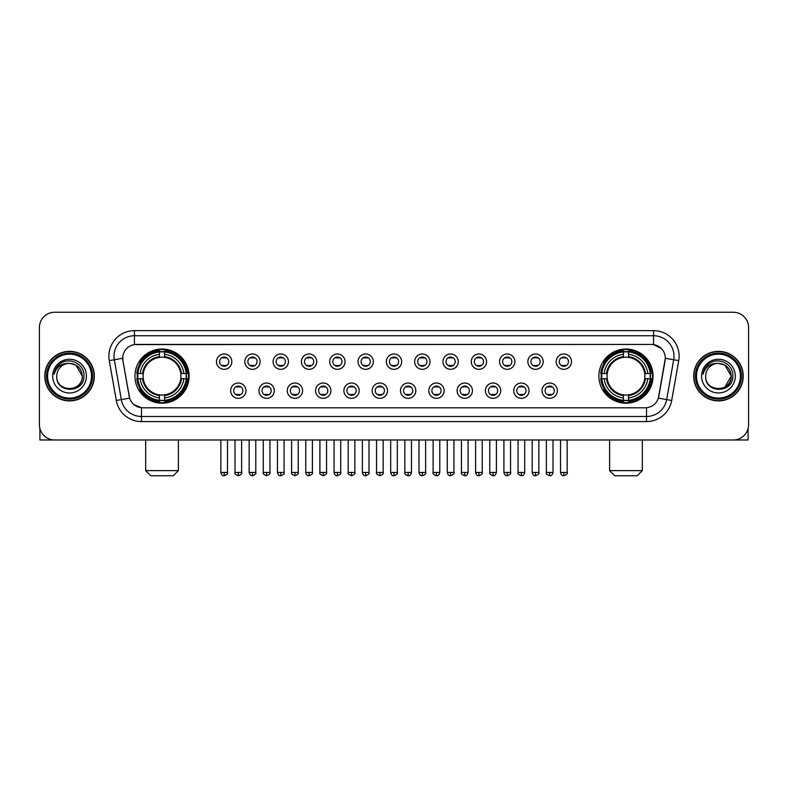<?xml version="1.0" encoding="UTF-8"?>
<svg xmlns="http://www.w3.org/2000/svg" width="788" height="788" viewBox="0 0 788 788"><rect width="100%" height="100%" fill="white"/><g stroke="black" fill="none" stroke-linecap="round" stroke-linejoin="round"><path stroke-width="1.18" d="M598.89 376.112A27.078 27.078 0 0 0 625.967 403.2A27.078 27.078 0 0 0 653.055 376.112A27.078 27.078 0 0 0 625.967 349.035A27.078 27.078 0 0 0 598.89 376.112M134.945 376.112A27.078 27.078 0 0 0 162.032 403.2A27.078 27.078 0 0 0 189.11 376.112A27.078 27.078 0 0 0 162.032 349.035A27.078 27.078 0 0 0 134.945 376.112M245.974 390.681A7.663 7.663 0 0 1 238.311 398.344A7.663 7.663 0 0 1 230.648 390.681A7.663 7.663 0 0 1 238.311 383.017A7.663 7.663 0 0 1 245.974 390.681M233.711 390.681A4.6 4.6 0 0 0 238.311 395.281A4.6 4.6 0 0 0 242.911 390.681A4.6 4.6 0 0 0 238.311 386.081A4.6 4.6 0 0 0 233.711 390.681M274.283 390.681A7.663 7.663 0 0 1 266.62 398.344A7.663 7.663 0 0 1 258.956 390.681A7.663 7.663 0 0 1 266.62 383.017A7.663 7.663 0 0 1 274.283 390.681M262.02 390.681A4.6 4.6 0 0 0 266.62 395.281A4.6 4.6 0 0 0 271.22 390.681A4.6 4.6 0 0 0 266.62 386.081A4.6 4.6 0 0 0 262.02 390.681M302.592 390.681A7.663 7.663 0 0 1 294.929 398.344A7.663 7.663 0 0 1 287.265 390.681A7.663 7.663 0 0 1 294.929 383.017A7.663 7.663 0 0 1 302.592 390.681M290.329 390.681A4.6 4.6 0 0 0 294.929 395.281A4.6 4.6 0 0 0 299.529 390.681A4.6 4.6 0 0 0 294.929 386.081A4.6 4.6 0 0 0 290.329 390.681M330.901 390.681A7.663 7.663 0 0 1 323.238 398.344A7.663 7.663 0 0 1 315.564 390.681A7.663 7.663 0 0 1 323.238 383.017A7.663 7.663 0 0 1 330.901 390.681M318.638 390.681A4.6 4.6 0 0 0 323.238 395.281A4.6 4.6 0 0 0 327.828 390.681A4.6 4.6 0 0 0 323.238 386.081A4.6 4.6 0 0 0 318.638 390.681M359.2 390.681A7.663 7.663 0 0 1 351.537 398.344A7.663 7.663 0 0 1 343.873 390.681A7.663 7.663 0 0 1 351.537 383.017A7.663 7.663 0 0 1 359.2 390.681M346.937 390.681A4.6 4.6 0 0 0 351.537 395.281A4.6 4.6 0 0 0 356.137 390.681A4.6 4.6 0 0 0 351.537 386.081A4.6 4.6 0 0 0 346.937 390.681M387.509 390.681A7.663 7.663 0 0 1 379.846 398.344A7.663 7.663 0 0 1 372.182 390.681A7.663 7.663 0 0 1 379.846 383.017A7.663 7.663 0 0 1 387.509 390.681M375.246 390.681A4.6 4.6 0 0 0 379.846 395.281A4.6 4.6 0 0 0 384.445 390.681A4.6 4.6 0 0 0 379.846 386.081A4.6 4.6 0 0 0 375.246 390.681M415.818 390.681A7.663 7.663 0 0 1 408.154 398.344A7.663 7.663 0 0 1 400.491 390.681A7.663 7.663 0 0 1 408.154 383.017A7.663 7.663 0 0 1 415.818 390.681M403.554 390.681A4.6 4.6 0 0 0 408.154 395.281A4.6 4.6 0 0 0 412.754 390.681A4.6 4.6 0 0 0 408.154 386.081A4.6 4.6 0 0 0 403.554 390.681M444.127 390.681A7.663 7.663 0 0 1 436.463 398.344A7.663 7.663 0 0 1 428.8 390.681A7.663 7.663 0 0 1 436.463 383.017A7.663 7.663 0 0 1 444.127 390.681M431.863 390.681A4.6 4.6 0 0 0 436.463 395.281A4.6 4.6 0 0 0 441.063 390.681A4.6 4.6 0 0 0 436.463 386.081A4.6 4.6 0 0 0 431.863 390.681M472.436 390.681A7.663 7.663 0 0 1 464.762 398.344A7.663 7.663 0 0 1 457.099 390.681A7.663 7.663 0 0 1 464.762 383.017A7.663 7.663 0 0 1 472.436 390.681M460.172 390.681A4.6 4.6 0 0 0 464.762 395.281A4.6 4.6 0 0 0 469.362 390.681A4.6 4.6 0 0 0 464.762 386.081A4.6 4.6 0 0 0 460.172 390.681M500.735 390.681A7.663 7.663 0 0 1 493.071 398.344A7.663 7.663 0 0 1 485.408 390.681A7.663 7.663 0 0 1 493.071 383.017A7.663 7.663 0 0 1 500.735 390.681M488.471 390.681A4.6 4.6 0 0 0 493.071 395.281A4.6 4.6 0 0 0 497.671 390.681A4.6 4.6 0 0 0 493.071 386.081A4.6 4.6 0 0 0 488.471 390.681M529.043 390.681A7.663 7.663 0 0 1 521.38 398.344A7.663 7.663 0 0 1 513.717 390.681A7.663 7.663 0 0 1 521.38 383.017A7.663 7.663 0 0 1 529.043 390.681M516.78 390.681A4.6 4.6 0 0 0 521.38 395.281A4.6 4.6 0 0 0 525.98 390.681A4.6 4.6 0 0 0 521.38 386.081A4.6 4.6 0 0 0 516.78 390.681M557.352 390.681A7.663 7.663 0 0 1 549.689 398.344A7.663 7.663 0 0 1 542.026 390.681A7.663 7.663 0 0 1 549.689 383.017A7.663 7.663 0 0 1 557.352 390.681M545.089 390.681A4.6 4.6 0 0 0 549.689 395.281A4.6 4.6 0 0 0 554.289 390.681A4.6 4.6 0 0 0 549.689 386.081A4.6 4.6 0 0 0 545.089 390.681M231.82 361.653A7.663 7.663 0 0 1 224.156 369.326A7.663 7.663 0 0 1 216.493 361.653A7.663 7.663 0 0 1 224.156 353.989A7.663 7.663 0 0 1 231.82 361.653M219.556 361.653A4.6 4.6 0 0 0 224.156 366.253A4.6 4.6 0 0 0 228.756 361.653A4.6 4.6 0 0 0 224.156 357.062A4.6 4.6 0 0 0 219.556 361.653M260.129 361.653A7.663 7.663 0 0 1 252.465 369.326A7.663 7.663 0 0 1 244.802 361.653A7.663 7.663 0 0 1 252.465 353.989A7.663 7.663 0 0 1 260.129 361.653M247.865 361.653A4.6 4.6 0 0 0 252.465 366.253A4.6 4.6 0 0 0 257.065 361.653A4.6 4.6 0 0 0 252.465 357.062A4.6 4.6 0 0 0 247.865 361.653M288.438 361.653A7.663 7.663 0 0 1 280.774 369.326A7.663 7.663 0 0 1 273.111 361.653A7.663 7.663 0 0 1 280.774 353.989A7.663 7.663 0 0 1 288.438 361.653M276.174 361.653A4.6 4.6 0 0 0 280.774 366.253A4.6 4.6 0 0 0 285.374 361.653A4.6 4.6 0 0 0 280.774 357.062A4.6 4.6 0 0 0 276.174 361.653M316.746 361.653A7.663 7.663 0 0 1 309.083 369.326A7.663 7.663 0 0 1 301.42 361.653A7.663 7.663 0 0 1 309.083 353.989A7.663 7.663 0 0 1 316.746 361.653M304.483 361.653A4.6 4.6 0 0 0 309.083 366.253A4.6 4.6 0 0 0 313.683 361.653A4.6 4.6 0 0 0 309.083 357.062A4.6 4.6 0 0 0 304.483 361.653M345.055 361.653A7.663 7.663 0 0 1 337.382 369.326A7.663 7.663 0 0 1 329.719 361.653A7.663 7.663 0 0 1 337.382 353.989A7.663 7.663 0 0 1 345.055 361.653M332.792 361.653A4.6 4.6 0 0 0 337.382 366.253A4.6 4.6 0 0 0 341.982 361.653A4.6 4.6 0 0 0 337.382 357.062A4.6 4.6 0 0 0 332.792 361.653M373.354 361.653A7.663 7.663 0 0 1 365.691 369.326A7.663 7.663 0 0 1 358.028 361.653A7.663 7.663 0 0 1 365.691 353.989A7.663 7.663 0 0 1 373.354 361.653M361.091 361.653A4.6 4.6 0 0 0 365.691 366.253A4.6 4.6 0 0 0 370.291 361.653A4.6 4.6 0 0 0 365.691 357.062A4.6 4.6 0 0 0 361.091 361.653M401.663 361.653A7.663 7.663 0 0 1 394 369.326A7.663 7.663 0 0 1 386.337 361.653A7.663 7.663 0 0 1 394 353.989A7.663 7.663 0 0 1 401.663 361.653M389.4 361.653A4.6 4.6 0 0 0 394 366.253A4.6 4.6 0 0 0 398.6 361.653A4.6 4.6 0 0 0 394 357.062A4.6 4.6 0 0 0 389.4 361.653M429.972 361.653A7.663 7.663 0 0 1 422.309 369.326A7.663 7.663 0 0 1 414.646 361.653A7.663 7.663 0 0 1 422.309 353.989A7.663 7.663 0 0 1 429.972 361.653M417.709 361.653A4.6 4.6 0 0 0 422.309 366.253A4.6 4.6 0 0 0 426.909 361.653A4.6 4.6 0 0 0 422.309 357.062A4.6 4.6 0 0 0 417.709 361.653M458.281 361.653A7.663 7.663 0 0 1 450.618 369.326A7.663 7.663 0 0 1 442.945 361.653A7.663 7.663 0 0 1 450.618 353.989A7.663 7.663 0 0 1 458.281 361.653M446.018 361.653A4.6 4.6 0 0 0 450.618 366.253A4.6 4.6 0 0 0 455.208 361.653A4.6 4.6 0 0 0 450.618 357.062A4.6 4.6 0 0 0 446.018 361.653M486.58 361.653A7.663 7.663 0 0 1 478.917 369.326A7.663 7.663 0 0 1 471.254 361.653A7.663 7.663 0 0 1 478.917 353.989A7.663 7.663 0 0 1 486.58 361.653M474.317 361.653A4.6 4.6 0 0 0 478.917 366.253A4.6 4.6 0 0 0 483.517 361.653A4.6 4.6 0 0 0 478.917 357.062A4.6 4.6 0 0 0 474.317 361.653M514.889 361.653A7.663 7.663 0 0 1 507.226 369.326A7.663 7.663 0 0 1 499.562 361.653A7.663 7.663 0 0 1 507.226 353.989A7.663 7.663 0 0 1 514.889 361.653M502.626 361.653A4.6 4.6 0 0 0 507.226 366.253A4.6 4.6 0 0 0 511.826 361.653A4.6 4.6 0 0 0 507.226 357.062A4.6 4.6 0 0 0 502.626 361.653M543.198 361.653A7.663 7.663 0 0 1 535.535 369.326A7.663 7.663 0 0 1 527.871 361.653A7.663 7.663 0 0 1 535.535 353.989A7.663 7.663 0 0 1 543.198 361.653M530.935 361.653A4.6 4.6 0 0 0 535.535 366.253A4.6 4.6 0 0 0 540.135 361.653A4.6 4.6 0 0 0 535.535 357.062A4.6 4.6 0 0 0 530.935 361.653M571.507 361.653A7.663 7.663 0 0 1 563.844 369.326A7.663 7.663 0 0 1 556.18 361.653A7.663 7.663 0 0 1 563.844 353.989A7.663 7.663 0 0 1 571.507 361.653M559.244 361.653A4.6 4.6 0 0 0 563.844 366.253A4.6 4.6 0 0 0 568.443 361.653A4.6 4.6 0 0 0 563.844 357.062A4.6 4.6 0 0 0 559.244 361.653M116.309 400.481L109.276 360.628A25.551 25.551 0 0 1 134.433 330.645L653.567 330.645A25.551 25.551 0 0 1 678.724 360.628L671.691 400.481A25.551 25.551 0 0 1 646.534 421.59L141.466 421.59A25.551 25.551 0 0 1 116.309 400.481L121.332 399.595L114.309 359.742A20.439 20.439 0 0 1 134.433 335.747L653.567 335.747A20.439 20.439 0 0 1 673.691 359.742L666.668 399.595A20.439 20.439 0 0 1 646.534 416.478L141.466 416.478A20.439 20.439 0 0 1 121.332 399.595L129.626 398.127L122.898 360.628A13.8 13.8 0 0 1 136.482 344.435L651.518 344.435A13.8 13.8 0 0 1 665.102 360.628L658.798 396.394A13.8 13.8 0 0 1 645.214 407.8L142.786 407.8A13.8 13.8 0 0 1 129.202 396.394L122.898 360.628L122.839 356.186M137.378 378.673A24.783 24.783 0 0 1 137.378 373.561M601.323 378.673A24.783 24.783 0 0 1 601.323 373.561M44.768 376.112A24.783 24.783 0 0 0 69.551 400.895A24.783 24.783 0 0 0 94.324 376.112A24.783 24.783 0 0 0 69.551 351.34A24.783 24.783 0 0 0 44.768 376.112M693.676 376.112A24.783 24.783 0 0 0 718.449 400.895A24.783 24.783 0 0 0 743.232 376.112A24.783 24.783 0 0 0 718.449 351.34A24.783 24.783 0 0 0 693.676 376.112M134.433 330.645L134.433 344.592L651.518 344.435L653.567 344.592L661.27 348.473M645.214 407.8L142.786 407.8M141.466 421.59L141.466 407.731L134.098 404.717M678.724 360.628L665.318 358.264L658.374 398.127L671.691 400.481M748.6 327.572A15.327 15.327 0 0 0 733.273 312.245L54.727 312.245A15.327 15.327 0 0 0 39.4 327.572L39.4 424.653A15.327 15.327 0 0 0 54.727 439.99L733.273 439.99A15.327 15.327 0 0 0 748.6 424.653L748.6 327.572L748.6 424.653M39.4 327.572L39.4 424.653M733.273 312.245L54.727 312.245M54.727 439.99L733.273 439.99M39.912 428.583L39.912 439.99L99.18 439.99M91.516 376.112A21.975 21.975 0 0 0 69.551 354.147A21.975 21.975 0 0 0 47.575 376.112A21.975 21.975 0 0 0 69.551 398.088A21.975 21.975 0 0 0 91.516 376.112M92.541 376.112A22.99 22.99 0 0 0 69.551 353.123A22.99 22.99 0 0 0 46.551 376.112A22.99 22.99 0 0 0 69.551 399.112A22.99 22.99 0 0 0 92.541 376.112M94.067 376.112A24.526 24.526 0 0 0 69.551 351.596A24.526 24.526 0 0 0 45.024 376.112A24.526 24.526 0 0 0 69.551 400.639A24.526 24.526 0 0 0 94.067 376.112M82.316 376.112C81.558 368.36 77.303 364.095 69.551 363.347L75.934 365.051L82.316 376.112L75.934 365.051L69.551 363.347L75.934 365.051L82.316 376.112L75.934 365.051L69.551 363.347L75.934 365.051L82.316 376.112C83.104 392.591 55.987 392.591 56.775 376.112C55.633 393.842 84.533 393.448 83.932 376.112C84.877 363.948 68.94 356.215 59.75 364.056C56.549 366.735 54.667 370.133 54.116 374.261C56.529 366.647 61.671 363.012 69.551 363.347L75.934 365.051L82.316 376.112C83.104 392.591 55.987 392.591 56.775 376.112C55.987 392.591 83.104 392.591 82.316 376.112C83.104 392.591 55.987 392.591 56.775 376.112C55.987 392.591 83.104 392.591 82.316 376.112C83.104 392.591 55.987 392.591 56.775 376.112C55.987 392.591 83.104 392.591 82.316 376.112C83.104 392.591 55.987 392.591 56.775 376.112C55.987 392.591 83.104 392.591 82.316 376.112C83.104 392.591 55.987 392.591 56.775 376.112C55.987 392.591 83.104 392.591 82.316 376.112C83.104 392.591 55.987 392.591 56.775 376.112C55.987 392.591 83.104 392.591 82.316 376.112C83.104 392.591 55.987 392.591 56.775 376.112A12.775 12.775 0 0 1 69.551 363.347L75.934 365.051L82.316 376.112C82.829 386.031 70.083 392.621 62.301 386.642M52.688 376.112A16.863 16.863 0 0 0 69.551 392.976A16.863 16.863 0 0 0 86.404 376.112A16.863 16.863 0 0 0 69.551 359.259A16.863 16.863 0 0 0 52.688 376.112M59.75 364.056L55.978 368.538M55.751 368.971L56.086 368.351L55.751 368.971M173.271 475.755L150.784 475.755L145.681 470.643L178.383 470.643L173.271 475.755M164.584 400.304L164.584 401.328A25.344 25.344 0 0 0 187.239 378.673L186.214 378.673A24.32 24.32 0 0 1 164.584 400.304L164.584 397.94A21.975 21.975 0 0 0 183.85 378.673L180.757 378.673A18.902 18.902 0 0 0 164.584 357.388L164.584 351.931A24.32 24.32 0 0 1 186.214 373.561L187.239 373.561A25.344 25.344 0 0 0 164.584 350.906L164.584 351.931M137.841 378.673L136.816 378.673A25.344 25.344 0 0 0 159.471 401.328L159.471 400.304A24.32 24.32 0 0 1 137.841 378.673L140.205 378.673A21.975 21.975 0 0 0 159.471 397.94L159.471 394.847A18.902 18.902 0 0 0 180.757 378.673L181.516 378.673A19.651 19.651 0 0 1 164.584 395.606L164.584 397.94M159.471 351.931L159.471 350.906A25.344 25.344 0 0 0 136.816 373.561L137.841 373.561A24.32 24.32 0 0 1 159.471 351.931L159.471 354.295A21.975 21.975 0 0 0 140.205 373.561L143.298 373.561A18.902 18.902 0 0 0 159.471 394.847L159.471 395.606A19.651 19.651 0 0 1 142.539 378.673L140.205 378.673M137.89 378.673A24.27 24.27 0 0 1 137.89 373.561M164.584 351.98A24.27 24.27 0 0 0 159.471 351.98M186.165 373.561A24.27 24.27 0 0 1 186.165 378.673M186.214 373.561L183.85 373.561A21.975 21.975 0 0 0 164.584 354.295M183.85 378.673L186.214 378.673M159.471 397.94L159.471 400.304M180.757 373.561L183.85 373.561M164.584 394.877L164.584 395.606M159.471 394.847A18.902 18.902 0 0 1 143.298 378.673L142.539 378.673M164.584 400.255A24.27 24.27 0 0 1 159.471 400.255M140.205 373.561L137.841 373.561M159.471 357.348L159.471 354.295M164.584 357.388A18.902 18.902 0 0 0 143.298 373.561L142.539 373.561A19.651 19.651 0 0 1 159.471 356.629M164.584 357.358L164.584 356.629A19.651 19.651 0 0 1 181.516 373.561M140.766 362.322L139.318 362.322A26.565 26.565 0 0 1 188.598 376.112A26.565 26.565 0 0 1 139.318 389.912L140.766 389.912M637.216 475.755L614.729 475.755L609.616 470.643L642.318 470.643L637.216 475.755M628.529 400.304L628.529 401.328A25.344 25.344 0 0 0 651.183 378.673L650.159 378.673A24.32 24.32 0 0 1 628.529 400.304L628.529 397.94A21.975 21.975 0 0 0 647.795 378.673L644.702 378.673A18.902 18.902 0 0 0 628.529 357.388L628.529 351.931A24.32 24.32 0 0 1 650.159 373.561L651.183 373.561A25.344 25.344 0 0 0 628.529 350.906L628.529 351.931M601.786 378.673L600.761 378.673A25.344 25.344 0 0 0 623.416 401.328L623.416 400.304A24.32 24.32 0 0 1 601.786 378.673L604.15 378.673A21.975 21.975 0 0 0 623.416 397.94L623.416 394.847A18.902 18.902 0 0 0 644.702 378.673L645.461 378.673A19.651 19.651 0 0 1 628.529 395.606L628.529 397.94M623.416 351.931L623.416 350.906A25.344 25.344 0 0 0 600.761 373.561L601.786 373.561A24.32 24.32 0 0 1 623.416 351.931L623.416 354.295A21.975 21.975 0 0 0 604.15 373.561L607.243 373.561A18.902 18.902 0 0 0 623.416 394.847L623.416 395.606A19.651 19.651 0 0 1 606.484 378.673L604.15 378.673M601.835 378.673A24.27 24.27 0 0 1 601.835 373.561M628.529 351.98A24.27 24.27 0 0 0 623.416 351.98M650.11 373.561A24.27 24.27 0 0 1 650.11 378.673M650.159 373.561L647.795 373.561A21.975 21.975 0 0 0 628.529 354.295M647.795 378.673L650.159 378.673M623.416 397.94L623.416 400.304M644.702 373.561L647.795 373.561M628.529 394.877L628.529 395.606M623.416 394.847A18.902 18.902 0 0 1 607.243 378.673L606.484 378.673M628.529 400.255A24.27 24.27 0 0 1 623.416 400.255M604.15 373.561L601.786 373.561M623.416 357.348L623.416 354.295M628.529 357.388A18.902 18.902 0 0 0 607.243 373.561L606.484 373.561A19.651 19.651 0 0 1 623.416 356.629M628.529 357.358L628.529 356.629A19.651 19.651 0 0 1 645.461 373.561M604.711 362.322L603.263 362.322A26.565 26.565 0 0 1 652.543 376.112A26.565 26.565 0 0 1 603.263 389.912L604.711 389.912M222.63 365.996L222.63 365.268A3.92 3.92 0 0 0 225.693 365.268L225.693 365.996M225.693 357.319L225.693 358.048A3.92 3.92 0 0 0 222.63 358.048L222.63 357.319M250.939 365.996L250.939 365.268A3.92 3.92 0 0 0 254.002 365.268L254.002 365.996M254.002 357.319L254.002 358.048A3.92 3.92 0 0 0 250.939 358.048L250.939 357.319M279.238 365.996L279.238 365.268A3.92 3.92 0 0 0 282.311 365.268L282.311 365.996M282.311 357.319L282.311 358.048A3.92 3.92 0 0 0 279.238 358.048L279.238 357.319M307.547 365.996L307.547 365.268A3.92 3.92 0 0 0 310.61 365.268L310.61 365.996M310.61 357.319L310.61 358.048A3.92 3.92 0 0 0 307.547 358.048L307.547 357.319M335.855 365.996L335.855 365.268A3.92 3.92 0 0 0 338.919 365.268L338.919 365.996M338.919 357.319L338.919 358.048A3.92 3.92 0 0 0 335.855 358.048L335.855 357.319M364.164 365.996L364.164 365.268A3.92 3.92 0 0 0 367.228 365.268L367.228 365.996M367.228 357.319L367.228 358.048A3.92 3.92 0 0 0 364.164 358.048L364.164 357.319M392.463 365.996L392.463 365.268A3.92 3.92 0 0 0 395.537 365.268L395.537 365.996M395.537 357.319L395.537 358.048A3.92 3.92 0 0 0 392.463 358.048L392.463 357.319M420.772 365.996L420.772 365.268A3.92 3.92 0 0 0 423.836 365.268L423.836 365.996M423.836 357.319L423.836 358.048A3.92 3.92 0 0 0 420.772 358.048L420.772 357.319M449.081 365.996L449.081 365.268A3.92 3.92 0 0 0 452.145 365.268L452.145 365.996M452.145 357.319L452.145 358.048A3.92 3.92 0 0 0 449.081 358.048L449.081 357.319M477.39 365.996L477.39 365.268A3.92 3.92 0 0 0 480.453 365.268L480.453 365.996M480.453 357.319L480.453 358.048A3.92 3.92 0 0 0 477.39 358.048L477.39 357.319M505.689 365.996L505.689 365.268A3.92 3.92 0 0 0 508.762 365.268L508.762 365.996M508.762 357.319L508.762 358.048A3.92 3.92 0 0 0 505.689 358.048L505.689 357.319M533.998 365.996L533.998 365.268A3.92 3.92 0 0 0 537.061 365.268L537.061 365.996M537.061 357.319L537.061 358.048A3.92 3.92 0 0 0 533.998 358.048L533.998 357.319M562.307 365.996L562.307 365.268A3.92 3.92 0 0 0 565.37 365.268L565.37 365.996M565.37 357.319L565.37 358.048A3.92 3.92 0 0 0 562.307 358.048L562.307 357.319M236.784 395.015L236.784 394.286A3.92 3.92 0 0 0 239.847 394.286L239.847 395.015M239.847 386.347L239.847 387.075A3.92 3.92 0 0 0 236.784 387.075L236.784 386.347M265.083 395.015L265.083 394.286A3.92 3.92 0 0 0 268.156 394.286L268.156 395.015M268.156 386.347L268.156 387.075A3.92 3.92 0 0 0 265.083 387.075L265.083 386.347M293.392 395.015L293.392 394.286A3.92 3.92 0 0 0 296.455 394.286L296.455 395.015M296.455 386.347L296.455 387.075A3.92 3.92 0 0 0 293.392 387.075L293.392 386.347M321.701 395.015L321.701 394.286A3.92 3.92 0 0 0 324.764 394.286L324.764 395.015M324.764 386.347L324.764 387.075A3.92 3.92 0 0 0 321.701 387.075L321.701 386.347M350.01 395.015L350.01 394.286A3.92 3.92 0 0 0 353.073 394.286L353.073 395.015M353.073 386.347L353.073 387.075A3.92 3.92 0 0 0 350.01 387.075L350.01 386.347M378.309 395.015L378.309 394.286A3.92 3.92 0 0 0 381.382 394.286L381.382 395.015M381.382 386.347L381.382 387.075A3.92 3.92 0 0 0 378.309 387.075L378.309 386.347M406.618 395.015L406.618 394.286A3.92 3.92 0 0 0 409.691 394.286L409.691 395.015M409.691 386.347L409.691 387.075A3.92 3.92 0 0 0 406.618 387.075L406.618 386.347M434.927 395.015L434.927 394.286A3.92 3.92 0 0 0 437.99 394.286L437.99 395.015M437.99 386.347L437.99 387.075A3.92 3.92 0 0 0 434.927 387.075L434.927 386.347M463.236 395.015L463.236 394.286A3.92 3.92 0 0 0 466.299 394.286L466.299 395.015M466.299 386.347L466.299 387.075A3.92 3.92 0 0 0 463.236 387.075L463.236 386.347M491.545 395.015L491.545 394.286A3.92 3.92 0 0 0 494.608 394.286L494.608 395.015M494.608 386.347L494.608 387.075A3.92 3.92 0 0 0 491.545 387.075L491.545 386.347M519.844 395.015L519.844 394.286A3.92 3.92 0 0 0 522.917 394.286L522.917 395.015M522.917 386.347L522.917 387.075A3.92 3.92 0 0 0 519.844 387.075L519.844 386.347M548.153 395.015L548.153 394.286A3.92 3.92 0 0 0 551.216 394.286L551.216 395.015M551.216 386.347L551.216 387.075A3.92 3.92 0 0 0 548.153 387.075L548.153 386.347M748.088 428.583L748.088 439.99L688.82 439.99M740.425 376.112A21.975 21.975 0 0 0 718.449 354.147A21.975 21.975 0 0 0 696.484 376.112A21.975 21.975 0 0 0 718.449 398.088A21.975 21.975 0 0 0 740.425 376.112M741.449 376.112A22.99 22.99 0 0 0 718.449 353.123A22.99 22.99 0 0 0 695.459 376.112A22.99 22.99 0 0 0 718.449 399.112A22.99 22.99 0 0 0 741.449 376.112M742.976 376.112A24.526 24.526 0 0 0 718.449 351.596A24.526 24.526 0 0 0 693.933 376.112A24.526 24.526 0 0 0 718.449 400.639A24.526 24.526 0 0 0 742.976 376.112M730.476 371.788L731.225 376.112L724.842 365.051L718.449 363.347L724.842 365.051L731.225 376.112L724.842 365.051L718.449 363.347L724.842 365.051L731.225 376.112L724.842 365.051L718.449 363.347L724.842 365.051L731.225 376.112C732.013 392.591 704.896 392.591 705.684 376.112C704.541 393.842 733.441 393.448 732.84 376.112C733.786 363.948 717.848 356.215 708.658 364.056C705.457 366.735 703.576 370.133 703.024 374.261C705.437 366.647 710.579 363.012 718.449 363.347L724.842 365.051L731.225 376.112C732.013 392.591 704.896 392.591 705.684 376.112C704.896 392.591 732.013 392.591 731.225 376.112L724.842 387.184L731.225 376.112C732.013 392.591 704.896 392.591 705.684 376.112C704.896 392.591 732.013 392.591 731.225 376.112C732.013 392.591 704.896 392.591 705.684 376.112C704.896 392.591 732.013 392.591 731.225 376.112C732.013 392.591 704.896 392.591 705.684 376.112C704.896 392.591 732.013 392.591 731.225 376.112C732.013 392.591 704.896 392.591 705.684 376.112C704.896 392.591 732.013 392.591 731.225 376.112C732.013 392.591 704.896 392.591 705.684 376.112A12.775 12.775 0 0 1 718.449 363.347L724.842 365.051L731.225 376.112C731.737 386.031 718.991 392.621 711.209 386.642M718.449 363.347C726.211 364.095 730.466 368.36 731.225 376.112M701.596 376.112A16.863 16.863 0 0 0 718.449 392.976A16.863 16.863 0 0 0 735.312 376.112A16.863 16.863 0 0 0 718.449 359.259A16.863 16.863 0 0 0 701.596 376.112M708.658 364.056L704.886 368.538M704.659 368.971L704.994 368.351M653.567 330.645L653.567 344.592M109.276 360.628L114.309 359.742A20.439 20.439 0 0 1 113.994 356.186M114.309 359.742L122.682 358.264M646.534 407.731L646.534 421.59M164.584 394.847A18.902 18.902 0 0 0 180.757 378.673M159.471 400.481A24.497 24.497 0 0 0 164.584 400.481M186.392 378.673A24.497 24.497 0 0 0 186.392 373.561M164.584 351.753A24.497 24.497 0 0 0 159.471 351.753M628.529 394.847A18.902 18.902 0 0 0 644.702 378.673M623.416 400.481A24.497 24.497 0 0 0 628.529 400.481M650.336 378.673A24.497 24.497 0 0 0 650.336 373.561M628.529 351.753A24.497 24.497 0 0 0 623.416 351.753M224.156 472.436L220.837 472.436C221.418 474.8 222.521 475.903 224.156 475.755L224.156 472.436L227.486 472.436L227.486 439.99M252.465 472.436L249.146 472.436C249.727 474.8 250.83 475.903 252.465 475.755L252.465 472.436L255.785 472.436L255.785 439.99M280.774 472.436L277.455 472.436C278.036 474.8 279.139 475.903 280.774 475.755L280.774 472.436L284.094 472.436L284.094 439.99M309.083 472.436L305.754 472.436C306.335 474.8 307.448 475.903 309.083 475.755L309.083 472.436L312.403 472.436L312.403 439.99M337.382 472.436L334.063 472.436C334.644 474.8 335.757 475.903 337.382 475.755L337.382 472.436L340.712 472.436L340.712 439.99M365.691 472.436L362.372 472.436C362.953 474.8 364.056 475.903 365.691 475.755L365.691 472.436L369.011 472.436L369.011 439.99M394 472.436L390.681 472.436C391.262 474.8 392.365 475.903 394 475.755L394 472.436L397.319 472.436L397.319 439.99M422.309 472.436L418.989 472.436C419.561 474.8 420.674 475.903 422.309 475.755L422.309 472.436L425.628 472.436L425.628 439.99M450.618 472.436L447.288 472.436C447.87 474.8 448.983 475.903 450.618 475.755L450.618 472.436L453.937 472.436L453.937 439.99M478.917 472.436L475.597 472.436C476.179 474.8 477.282 475.903 478.917 475.755L478.917 472.436L482.246 472.436L482.246 439.99M507.226 472.436L503.906 472.436C504.487 474.8 505.591 475.903 507.226 475.755L507.226 472.436L510.545 472.436L510.545 439.99M535.535 472.436L532.215 472.436C532.796 474.8 533.9 475.903 535.535 475.755L535.535 472.436L538.854 472.436L538.854 439.99M563.844 472.436L560.514 472.436C561.095 474.8 562.208 475.903 563.844 475.755L563.844 472.436L567.163 472.436L567.163 439.99M238.311 472.436L234.991 472.436C234.322 473.489 235.425 474.603 238.311 475.755L238.311 472.436L241.63 472.436L241.63 439.99M266.62 472.436L263.3 472.436C262.621 473.489 263.734 474.603 266.62 475.755L266.62 472.436L269.939 472.436L269.939 439.99M294.929 472.436L291.609 472.436C290.93 473.489 292.043 474.603 294.929 475.755L294.929 472.436L298.248 472.436L298.248 439.99M323.238 472.436L319.908 472.436C319.239 473.489 320.342 474.603 323.238 475.755L323.238 472.436L326.557 472.436L326.557 439.99M351.537 472.436L348.217 472.436C347.547 473.489 348.651 474.603 351.537 475.755L351.537 472.436L354.866 472.436L354.866 439.99M379.846 472.436L376.526 472.436C375.856 473.489 376.959 474.603 379.846 475.755L379.846 472.436L383.165 472.436L383.165 439.99M408.154 472.436L404.835 472.436C404.155 473.489 405.268 474.603 408.154 475.755L408.154 472.436L411.474 472.436L411.474 439.99M436.463 472.436L433.134 472.436C432.464 473.489 433.567 474.603 436.463 475.755L436.463 472.436L439.783 472.436L439.783 439.99M464.762 472.436L461.443 472.436C460.773 473.489 461.876 474.603 464.762 475.755L464.762 472.436L468.092 472.436L468.092 439.99M493.071 472.436L489.752 472.436C489.082 473.489 490.185 474.603 493.071 475.755L493.071 472.436L496.391 472.436L496.391 439.99M521.38 472.436L518.061 472.436C517.381 473.489 518.494 474.603 521.38 475.755L521.38 472.436L524.7 472.436L524.7 439.99M549.689 472.436L546.37 472.436C545.69 473.489 546.803 474.603 549.689 475.755L549.689 472.436L553.009 472.436L553.009 439.99M178.383 439.99L178.383 470.643M145.681 439.99L145.681 470.643M642.318 439.99L642.318 470.643M609.616 439.99L609.616 470.643M220.837 472.436L220.837 439.99M227.486 472.436C228.156 473.489 227.052 474.603 224.156 475.755M249.146 472.436L249.146 439.99M255.785 472.436C256.464 473.489 255.351 474.603 252.465 475.755M277.455 472.436L277.455 439.99M284.094 472.436C284.764 473.489 283.66 474.603 280.774 475.755M305.754 472.436L305.754 439.99M312.403 472.436C313.072 473.489 311.969 474.603 309.083 475.755M334.063 472.436L334.063 439.99M340.712 472.436C341.381 473.489 340.278 474.603 337.382 475.755M362.372 472.436L362.372 439.99M369.011 472.436C369.69 473.489 368.577 474.603 365.691 475.755M390.681 472.436L390.681 439.99M397.319 472.436C397.999 473.489 396.886 474.603 394 475.755M418.989 472.436L418.989 439.99M425.628 472.436C426.298 473.489 425.195 474.603 422.309 475.755M447.288 472.436L447.288 439.99M453.937 472.436C454.607 473.489 453.504 474.603 450.618 475.755M475.597 472.436L475.597 439.99M482.246 472.436C482.916 473.489 481.813 474.603 478.917 475.755M503.906 472.436L503.906 439.99M510.545 472.436C511.225 473.489 510.112 474.603 507.226 475.755M532.215 472.436L532.215 439.99M538.854 472.436C539.524 473.489 538.421 474.603 535.535 475.755M560.514 472.436L560.514 439.99M567.163 472.436C567.833 473.489 566.73 474.603 563.844 475.755M234.991 472.436L234.991 439.99M241.63 472.436C242.31 473.489 241.197 474.603 238.311 475.755M263.3 472.436L263.3 439.99M269.939 472.436C270.619 473.489 269.506 474.603 266.62 475.755M291.609 472.436L291.609 439.99M298.248 472.436C298.918 473.489 297.815 474.603 294.929 475.755M319.908 472.436L319.908 439.99M326.557 472.436C327.227 473.489 326.124 474.603 323.238 475.755M348.217 472.436L348.217 439.99M354.866 472.436C355.536 473.489 354.433 474.603 351.537 475.755M376.526 472.436L376.526 439.99M383.165 472.436C383.845 473.489 382.732 474.603 379.846 475.755M404.835 472.436L404.835 439.99M411.474 472.436C410.893 474.8 409.79 475.903 408.154 475.755M433.134 472.436L433.134 439.99M439.783 472.436C439.202 474.8 438.098 475.903 436.463 475.755M461.443 472.436L461.443 439.99M468.092 472.436C467.511 474.8 466.397 475.903 464.762 475.755M489.752 472.436L489.752 439.99M496.391 472.436C495.819 474.8 494.706 475.903 493.071 475.755M518.061 472.436L518.061 439.99M524.7 472.436C524.119 474.8 523.015 475.903 521.38 475.755M546.37 472.436L546.37 439.99M553.009 472.436C552.427 474.8 551.324 475.903 549.689 475.755"/></g></svg>
